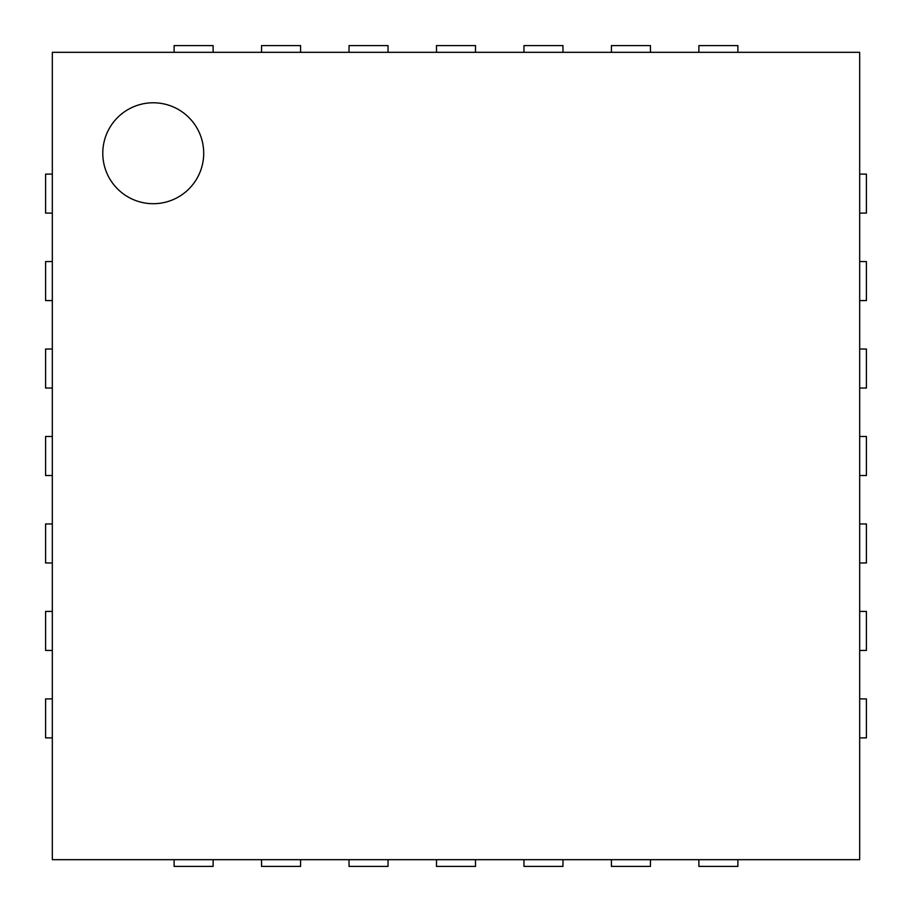 <?xml version="1.0" encoding="UTF-8"?>
<svg xmlns="http://www.w3.org/2000/svg" width="912" height="912" viewBox="0 0 912 912"><rect width="100%" height="100%" fill="white"/><g stroke="black" fill="none" stroke-linecap="round" stroke-linejoin="round"><path stroke-width="1.37" d="M52.326 859.674L52.326 52.326L859.674 52.326L859.674 859.674L52.326 859.674M203.707 153.25A50.456 50.456 0 0 0 128.022 109.543A50.456 50.456 0 0 0 128.022 196.946A50.456 50.456 0 0 0 203.707 153.25M52.326 174.101L45.6 174.101L45.6 213.123L52.326 213.123M859.674 174.101L866.4 174.101L866.4 213.123L859.674 213.123M52.326 261.562L45.6 261.562L45.6 300.584L52.326 300.584M859.674 261.562L866.4 261.562L866.4 300.584L859.674 300.584M52.326 349.022L45.6 349.022L45.6 388.045L52.326 388.045M859.674 349.022L866.4 349.022L866.4 388.045L859.674 388.045M52.326 436.495L45.6 436.495L45.6 475.505L52.326 475.505M859.674 436.495L866.4 436.495L866.4 475.505L859.674 475.505M52.326 523.955L45.6 523.955L45.6 562.978L52.326 562.978M859.674 523.955L866.4 523.955L866.4 562.978L859.674 562.978M52.326 611.416L45.6 611.416L45.6 650.438L52.326 650.438M859.674 611.416L866.4 611.416L866.4 650.438L859.674 650.438M52.326 698.877L45.6 698.877L45.6 737.899L52.326 737.899M859.674 698.877L866.4 698.877L866.4 737.899L859.674 737.899M174.101 52.326L174.101 45.6L213.123 45.6L213.123 52.326M174.101 859.674L174.101 866.4L213.123 866.4L213.123 859.674M261.562 52.326L261.562 45.6L300.584 45.6L300.584 52.326M261.562 859.674L261.562 866.4L300.584 866.4L300.584 859.674M349.022 52.326L349.022 45.6L388.045 45.6L388.045 52.326M349.022 859.674L349.022 866.4L388.045 866.4L388.045 859.674M436.495 52.326L436.495 45.6L475.505 45.6L475.505 52.326M436.495 859.674L436.495 866.4L475.505 866.4L475.505 859.674M523.955 52.326L523.955 45.6L562.978 45.6L562.978 52.326M523.955 859.674L523.955 866.4L562.978 866.4L562.978 859.674M611.416 52.326L611.416 45.6L650.438 45.6L650.438 52.326M611.416 859.674L611.416 866.4L650.438 866.4L650.438 859.674M698.877 52.326L698.877 45.6L737.899 45.6L737.899 52.326M698.877 859.674L698.877 866.4L737.899 866.4L737.899 859.674"/></g></svg>
